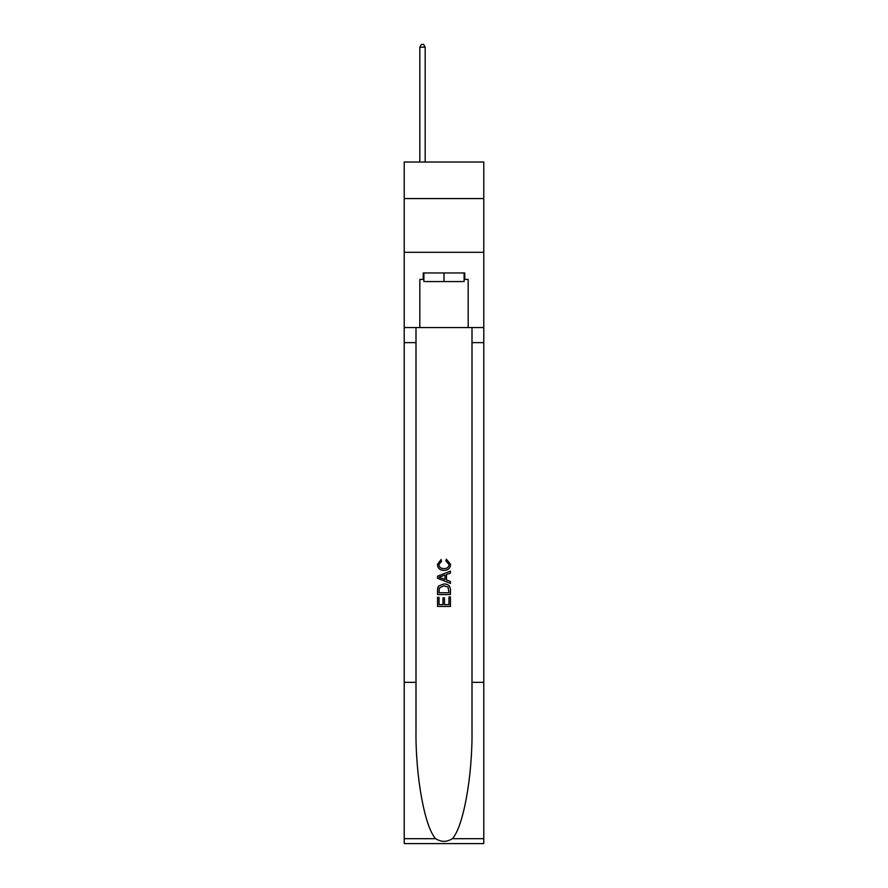 <?xml version="1.0" encoding="UTF-8"?>
<svg xmlns="http://www.w3.org/2000/svg" width="888" height="888" viewBox="0 0 888 888"><rect width="100%" height="100%" fill="white"/><g stroke="black" fill="none" stroke-linecap="round" stroke-linejoin="round"><path stroke-width="1.33" d="M483.782 198.568L483.782 162.016L404.218 162.016L404.218 198.568L483.782 198.568L483.782 252.314L404.218 252.314L404.218 198.568M464.102 272.96L464.102 281.563L423.898 281.563L423.898 272.96M444 272.96L444 281.563M448.951 597.025L448.951 604.639L444.488 604.639L448.962 604.639L448.951 597.025L450.449 597.025L450.449 606.449L437.54 606.449L437.54 597.358L437.54 606.449M443.001 597.857L443.001 604.639L439.027 604.639L443.001 604.639L443.001 597.857L444.488 597.857L444.488 604.639M438.65 585.98L437.729 587.856L438.65 585.98L443.922 583.96C448.052 583.938 450.227 585.936 450.449 589.921L450.449 594.549L437.54 594.549L437.54 590.132L437.54 594.549M446.32 559.151L445.887 560.972L446.32 559.151L450.616 564.413C450.26 568.375 448.029 570.374 443.9 570.396L443.9 570.396C439.937 570.307 437.762 568.331 437.373 564.457L441.125 559.484L441.514 561.305L438.872 564.546C439.249 567.332 440.925 568.675 443.889 568.575C446.908 568.742 448.651 567.41 449.117 564.59L445.887 560.972M452.314 838.694L483.782 838.694L483.782 843.6L404.218 843.6L404.218 682.339L415.995 682.339L415.995 730.28C415.418 776.112 424.719 827.294 435.686 838.694C441.225 842.235 446.764 842.235 452.314 838.694C463.281 827.294 472.583 776.112 472.005 730.28L472.005 327.572M437.54 576.234L437.54 578.288L450.449 583.405L437.54 578.288L437.54 576.234L450.449 571.117L437.54 576.234M472.005 682.339L483.782 682.339L483.782 252.314M404.218 682.339L404.218 252.314M415.995 327.572L415.995 682.339M483.782 838.694L483.782 682.339M404.218 327.572L419.813 327.572L419.813 279.409L423.898 279.409M464.102 279.409L464.746 279.409L464.746 272.96L423.254 272.96L423.254 279.409M464.746 279.409L468.187 279.409L468.187 327.572L483.782 327.572M419.813 327.572L468.187 327.572M450.449 571.117L450.449 573.049L446.475 574.514L446.475 580.008L450.449 581.474L450.449 583.405M441.414 578.144L444.988 579.464L444.988 575.058L439.027 577.267L441.414 578.144M444.988 575.058L444.988 579.464M437.54 590.132L437.729 587.856M448.04 587.024L448.951 592.729L448.04 587.024L443.9 585.78L439.294 587.978L439.027 592.729L448.962 592.729L439.027 592.729M437.54 597.358L439.027 597.358L439.027 604.639M425.186 162.016L425.186 47.197L419.813 47.197L419.813 162.016M419.813 47.197L421.423 44.4L423.576 44.4L425.186 47.197M472.005 342.624L483.782 342.624M415.995 342.624L404.218 342.624M404.218 838.694L435.686 838.694"/></g></svg>

